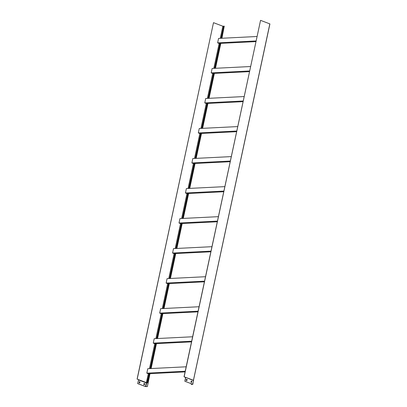 <?xml version="1.0" encoding="UTF-8"?>
<svg xmlns="http://www.w3.org/2000/svg" width="407" height="407" viewBox="0 0 407 407"><rect width="100%" height="100%" fill="white"/><g stroke="black" fill="none" stroke-linecap="round" stroke-linejoin="round"><path stroke-width="0.61" d="M224.791 186.635L186.391 188.553L185.439 192.994L186.95 193.574L223.697 191.738M185.439 192.994L223.84 191.081M231.232 156.609L192.826 158.527L191.875 162.968L193.386 163.548L194.821 163.477L189.479 188.4M194.287 163.502L188.945 188.426M256.98 36.503L218.574 38.421L217.623 42.867L219.134 43.442L255.886 41.606M217.623 42.867L256.023 40.949M221.128 38.294L223.733 26.16L224.267 26.134L221.662 38.268M191.321 382.488A0.438 0.341 87.1 0 0 191.57 382.188L191.697 381.588A0.438 0.341 87.1 0 0 191.407 381.028M184.839 381.247L192.852 384.294L191.351 384.396L192.587 384.198L184.839 381.247L185.623 377.584L184.035 376.76L185.556 377.34M186.594 380.693A0.438 0.341 87.1 0 0 186.849 380.387L186.976 379.787A0.438 0.341 87.1 0 0 186.681 379.227M191.687 382.183A0.438 0.341 -92.9 0 1 191.025 381.929L191.153 381.328A0.438 0.341 -92.9 0 1 191.814 381.583L191.57 382.188M192.709 384.193L193.493 380.53L185.678 377.335L193.427 380.286L193.544 380.662M184.956 381.242L185.74 377.579M186.966 380.382A0.438 0.341 -92.9 0 1 186.304 380.128L186.431 379.528A0.438 0.341 -92.9 0 1 187.093 379.782L186.849 380.387M191.209 384.34L191.341 383.725M193.457 380.357L269.836 23.886L260.556 20.35L184.152 376.755M193.467 380.306L269.912 23.937M260.556 20.35L184.035 376.76M269.836 23.886L193.427 380.286L192.852 384.294M205.479 276.714L167.079 278.632L166.127 283.074L167.638 283.654L204.385 281.817M166.127 283.074L204.528 281.161M237.668 126.582L199.267 128.5L198.311 132.947L199.822 133.521L236.574 131.685M198.311 132.947L236.716 131.029M250.539 66.529L212.139 68.447L211.187 72.894L212.698 73.469L249.445 71.632M211.187 72.894L249.588 70.976M186.172 366.793L147.766 368.711L146.815 373.153L148.326 373.733L185.078 371.896M146.815 373.153L185.216 371.24M199.043 306.741L160.643 308.659L159.692 313.1L161.203 313.68L197.95 311.843M159.692 313.1L198.092 311.187M218.356 216.661L179.955 218.579L178.999 223.021L180.515 223.601L217.262 221.764M178.999 223.021L217.404 221.108M194.821 163.477L230.138 161.711M191.875 162.968L230.276 161.055M211.92 246.688L173.514 248.606L172.563 253.047L174.074 253.627L210.826 251.791M172.563 253.047L210.963 251.134M244.103 96.556L205.703 98.474L204.752 102.92L206.263 103.495L243.01 101.658M204.752 102.92L243.152 101.002M192.608 336.767L154.207 338.685L153.251 343.126L154.762 343.706L191.514 341.87M153.251 343.126L191.656 341.214M175.509 253.556L170.167 278.48M174.979 253.581L169.633 278.505M207.697 103.424L202.35 128.347M207.163 103.449L201.821 128.373M220.034 43.396L214.693 68.32M220.569 43.371L215.227 68.295M156.202 343.63L150.855 368.559M155.667 343.661L150.32 368.584M168.539 283.608L163.197 308.531M169.073 283.582L163.731 308.506M187.851 193.529L182.509 218.452M188.385 193.503L183.043 218.427M200.727 133.476L195.38 158.399M201.256 133.45L195.915 158.374M181.415 223.555L176.073 248.479M181.949 223.529L176.602 248.453M213.599 73.423L208.257 98.346M214.133 73.397L208.791 98.321M162.103 313.634L156.761 338.558M162.637 313.609L157.29 338.532M143.844 384.284A0.438 0.341 87.1 0 0 144.505 384.539L144.633 383.938A0.438 0.341 87.1 0 0 143.971 383.684L143.844 384.284M147.248 386.538L145.523 386.548L146.311 382.885L138.558 379.935L137.678 383.603L145.431 386.553L147.359 386.579L148.031 382.875L147.324 382.565L147.97 382.58M145.523 386.548L137.77 383.598M139.118 382.483A0.438 0.341 87.1 0 0 139.779 382.738L139.911 382.137A0.438 0.341 87.1 0 0 139.25 381.883L139.118 382.483M144.236 383.379A0.438 0.341 -92.9 0 1 144.541 383.943L144.409 384.544A0.438 0.341 -92.9 0 1 144.149 384.849M137.678 383.603L138.609 379.685L137.088 379.105L138.706 379.68L138.558 379.935M139.509 381.578A0.438 0.341 -92.9 0 1 139.815 382.142L139.687 382.743A0.438 0.341 -92.9 0 1 139.423 383.048M138.609 379.685L146.459 382.631L147.441 382.605M149.227 373.687L147.324 382.565M149.761 373.657L147.858 382.539M147.359 386.579L150.01 373.646M224.267 26.134L221.912 38.253M220.818 43.356L215.476 68.279M214.382 73.382L209.035 98.306M207.941 103.409L202.6 128.332M201.506 133.435L196.164 158.359M195.07 163.461L189.728 188.385M188.634 193.488L183.287 218.411M182.194 223.514L176.852 248.438M175.758 253.541L170.416 278.464M169.322 283.567L163.98 308.491M162.886 313.594L157.54 338.517M156.446 343.62L151.104 368.544M137.179 379.1L213.492 22.7L137.088 379.105M213.583 22.695L222.863 26.226L223.723 26.211M148.367 373.728L146.311 382.885L148.031 382.875M222.863 26.226L220.268 38.334M219.175 43.437L213.833 68.361M212.739 73.464L207.392 98.387M206.298 103.49L200.956 128.414M199.862 133.516L194.521 158.44M193.427 163.543L188.08 188.466M186.986 193.569L181.644 218.493M180.55 223.596L175.208 248.519M174.115 253.622L168.773 278.546M167.679 283.648L162.332 308.572M161.238 313.675L155.896 338.599M154.802 343.701L149.461 368.625M222.965 26.246L220.375 38.329M219.281 43.432L213.94 68.356M212.846 73.458L207.504 98.382M206.41 103.485L201.063 128.409M199.969 133.511L194.627 158.435M193.534 163.538L188.192 188.461M187.098 193.564L181.756 218.488M180.662 223.591L175.315 248.514M174.221 253.617L168.88 278.541M167.786 283.643L162.444 308.567M161.35 313.67L156.003 338.593M154.909 343.696L149.567 368.62M148.474 373.723L145.833 386.609"/></g></svg>
